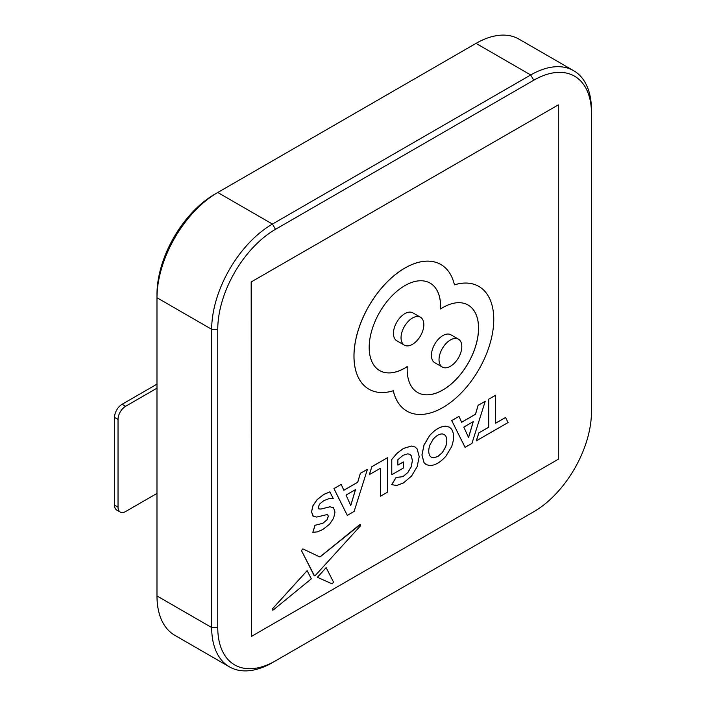 <?xml version="1.0" encoding="UTF-8"?>
<svg xmlns="http://www.w3.org/2000/svg" width="706" height="706" viewBox="0 0 706 706"><rect width="100%" height="100%" fill="white"/><g stroke="black" fill="none" stroke-linecap="round" stroke-linejoin="round"><path stroke-width="1.06" d="M417.599 392.483A50.488 29.149 120 0 0 442.821 389.968A50.488 29.149 120 0 0 475.8 345.499A50.488 29.149 120 0 0 468.087 305.036M407.247 366.617A50.488 29.149 120 0 0 417.625 392.501A50.488 29.149 120 0 0 442.865 389.994A50.488 29.149 120 0 0 475.853 345.508A50.488 29.149 120 0 0 468.113 305.045A50.488 29.149 120 0 0 442.865 307.551A50.488 29.149 120 0 0 440.509 308.999L440.465 308.972A50.488 29.149 120 0 0 430.113 283.106A50.488 29.149 120 0 0 404.891 285.621A50.488 29.149 120 0 0 371.903 330.108A50.488 29.149 120 0 0 379.643 370.571A50.488 29.149 120 0 0 404.891 368.064A50.488 29.149 120 0 0 407.247 366.617L407.194 366.59A50.488 29.149 120 0 1 404.838 368.038A50.488 29.149 120 0 1 379.625 370.553M440.509 308.999A50.488 29.149 120 0 0 430.13 283.124M442.865 407.538A71.977 41.557 120 0 0 489.885 344.113A71.977 41.557 120 0 0 478.853 286.442A71.977 41.557 120 0 0 454.443 284.862A71.977 41.557 120 0 0 440.871 264.512A71.977 41.557 120 0 0 368.903 306.069A71.977 41.557 120 0 0 368.903 389.174A71.977 41.557 120 0 0 393.313 390.753A71.977 41.557 120 0 0 406.877 411.104A71.977 41.557 120 0 0 442.865 407.538M478.827 286.433A71.977 41.557 120 0 0 478.809 286.415A71.977 41.557 120 0 0 454.435 284.827M251.407 282.082L251.407 636.433L558.278 459.262L558.278 104.912L251.177 281.95L251.407 636.433M393.268 390.762A71.977 41.557 120 0 0 406.832 411.077A71.977 41.557 120 0 0 406.859 411.086M440.853 264.503A71.977 41.557 120 0 0 440.826 264.485A71.977 41.557 120 0 0 368.859 306.042A71.977 41.557 120 0 0 368.859 389.147A71.977 41.557 120 0 0 368.876 389.165L368.859 389.147M505.584 417.493L495.656 423.221L495.612 395.219L488.702 399.208L488.702 427.183L478.818 432.893L476.303 440.844L508.091 422.55L505.54 417.467L495.656 423.168M380.534 496.194L387.444 492.206L387.444 457.717L371.833 466.684L369.326 474.635L380.534 468.21L380.534 496.194L380.49 468.237M341.219 484.413L333.92 488.57L347.317 515.371L354.138 511.426L367.447 469.269L360.369 473.355L357.721 482.269L343.857 490.273L341.219 484.413L333.964 488.596L347.317 515.371M367.447 469.269L360.325 473.329L357.677 482.242L343.84 490.229M429.654 435.54L423.997 444.965L421.941 454.991L423.997 462.633L426.177 464.592L429.698 465.572C435.081 465.448 440.473 462.333 445.883 456.226L451.54 446.792C454.258 439.335 454.258 433.44 451.54 429.124L449.343 427.148L445.839 426.195C440.429 426.327 435.037 429.451 429.654 435.54L424.05 444.992L421.985 455.017L424.05 462.659L426.203 464.601M329.896 491.853L323.816 494.456L317.091 499.724L312.943 505.858L311.567 511.868L313.067 516.28L316.676 517.057L326.799 514.665L327.708 514.85L328.352 516.315L327.01 519.854L322.863 523.296L315.035 525.299L312.82 532.342L317.418 531.865L322.818 529.509L329.525 524.258L333.629 518.151L334.988 512.106L333.488 507.64L329.878 506.82L321.071 509.044L319.006 508.973L318.203 507.464L319.562 504.075L323.772 500.678L328.881 498.674L333.285 498.648L329.852 491.826L323.763 494.429L317.047 499.698L312.899 505.831L311.514 511.841L313.429 516.518M333.435 507.614L329.826 506.793L321.027 509.017L318.821 508.876M333.003 507.323L333.488 507.64M327.69 514.833L328.299 516.289L326.966 519.828L322.818 523.27L314.991 525.273L312.82 532.342M360.254 524.62L320.33 556.707L319.483 556.813L302.892 548.897L301.488 550.618L314.152 575.655L315.07 575.725L360.095 526.279C360.784 524.902 360.581 524.417 359.504 524.823L320.286 556.681L319.43 556.787L302.848 548.871L301.444 550.592L314.505 575.893M360.21 524.593L359.46 524.796M307.172 570.669L272.825 608.466C272.075 609.86 272.251 610.346 273.363 609.905L311.311 578.832L307.128 570.642L272.781 608.44C272.031 609.834 272.207 610.319 273.319 609.878M272.551 610.099L273.363 609.905M326.137 567.633L317.373 577.27L332.138 583.88L333.532 582.141L326.137 567.633M403.355 461.98L397.875 465.148L397.875 459.703L403.073 455.273L407.918 453.826L409.851 454.382L411.245 455.697L412.436 460.533L411.245 466.798L407.9 472.482L402.994 476.656L396.092 477.512L391.777 484.616L396.437 485.534L403.32 483.036L411.492 476.109L417.158 466.684L419.205 456.623L417.158 448.928L415.013 446.977L411.527 446.033L403.444 448.486L397.222 453.173L391.777 459.465L391.777 474.732L403.355 468.043L403.311 461.953L397.875 465.095M414.969 446.951L411.483 446.007L403.4 448.46L397.169 453.146L391.733 459.438L391.777 474.732M391.733 484.59L396.048 477.485L402.95 476.629L407.856 472.455L411.192 466.772L412.392 460.506L411.192 455.67L409.824 454.373M458.997 416.408L451.699 420.573L465.051 447.339L471.926 443.43L485.234 401.264L478.147 405.35L475.509 414.272L461.645 422.276L458.997 416.408L451.743 420.599L465.095 447.366M485.234 401.264L478.103 405.323L475.465 414.245L461.627 422.232M573.678 70.706L518.981 39.13A85.938 49.614 120 0 0 476.012 43.384L217.757 192.491A85.938 49.614 120 0 0 156.988 297.738L156.988 595.952A85.938 49.614 120 0 0 174.788 635.294L229.476 666.87A85.938 49.614 -60 0 1 211.676 627.528L211.676 329.314A85.938 49.614 -60 0 1 272.445 224.067L530.709 74.96A85.938 49.614 -60 0 1 573.678 70.706A85.938 49.614 -60 0 1 591.469 110.048L591.469 113.551A81.64 47.134 120 0 0 533.745 80.219L275.481 229.326A81.64 47.134 120 0 0 217.757 329.314L217.757 627.528A81.64 47.134 120 0 0 275.481 660.86L533.745 511.753A81.64 47.134 120 0 0 591.469 411.766L591.469 113.551M558.278 104.912L251.177 281.95M217.757 329.314L211.676 329.314L156.988 297.738L156.988 294.234A81.64 47.134 -60 0 1 214.712 194.247A81.64 47.134 -60 0 1 214.721 194.247L217.757 192.491L214.721 194.247L217.757 192.491L272.445 224.067L275.481 229.326M530.78 513.465A85.938 49.614 -60 0 1 530.709 513.509L533.745 511.753M275.481 660.86L272.445 662.616A85.938 49.614 -60 0 1 229.476 666.87M449.343 427.148L445.883 426.221C440.473 426.353 435.081 429.469 429.698 435.567M442.397 433.925C439.326 433.89 436.246 435.673 433.166 439.256L429.928 444.912C428.357 449.501 428.357 453.181 429.928 455.961L431.357 457.338L433.166 457.876L437.782 456.57L442.397 452.546L445.636 446.889C447.207 442.3 447.207 438.62 445.636 435.84L444.206 434.464L442.397 433.925M431.34 457.32L433.113 457.85L437.738 456.544L442.353 452.52L445.592 446.863C447.163 442.274 447.163 438.594 445.592 435.814L444.18 434.446M319.43 556.787L320.286 556.681M326.181 567.659L317.418 577.296M346.037 495.074L350.767 505.54L355.506 489.611L346.037 495.074M350.741 505.47L355.445 489.646M387.444 457.717L371.877 466.71L369.37 474.661M495.656 395.245L488.702 399.208M488.746 399.234L488.702 427.183M488.746 427.209L478.818 432.893M478.862 432.919L476.356 440.871M463.816 427.077L468.555 437.543L473.285 421.606L463.816 427.077M468.519 437.473L473.223 421.641M458.476 339.18L450.878 334.794A16.114 9.302 120 0 0 442.821 335.588A16.114 9.302 120 0 0 432.293 349.788A16.114 9.302 120 0 0 434.764 362.699L442.362 367.085A16.114 9.302 120 0 0 450.419 366.29A16.114 9.302 120 0 0 460.947 352.091A16.114 9.302 120 0 0 458.476 339.18A16.114 9.302 120 0 0 450.419 339.974A16.114 9.302 120 0 0 439.891 354.174A16.114 9.302 120 0 0 442.362 367.085M420.494 317.25L412.895 312.864A16.114 9.302 120 0 0 404.838 313.658A16.114 9.302 120 0 0 394.319 327.858A16.114 9.302 120 0 0 396.79 340.769L404.379 345.155A16.114 9.302 120 0 0 412.436 344.36A16.114 9.302 120 0 0 422.965 330.161A16.114 9.302 120 0 0 420.494 317.25A16.114 9.302 120 0 0 412.436 318.044A16.114 9.302 120 0 0 401.908 332.244A16.114 9.302 120 0 0 404.379 345.155M156.988 493.423L125.615 511.532A10.74 6.204 -60 0 1 120.249 512.071L116.755 510.05A10.74 6.204 -60 0 1 114.531 505.134L114.531 417.422A10.74 6.204 -60 0 1 122.12 404.264L156.988 384.135M120.249 512.071A10.74 6.204 -60 0 1 118.026 507.146L118.026 419.435A10.74 6.204 -60 0 1 125.615 406.285L156.988 388.168M156.988 595.952L211.676 627.528L217.757 627.528M533.745 80.219L530.709 74.96L476.012 43.384M125.615 406.285L122.12 404.264M118.026 419.435L114.531 417.422M118.026 507.146L114.531 505.134"/></g></svg>

